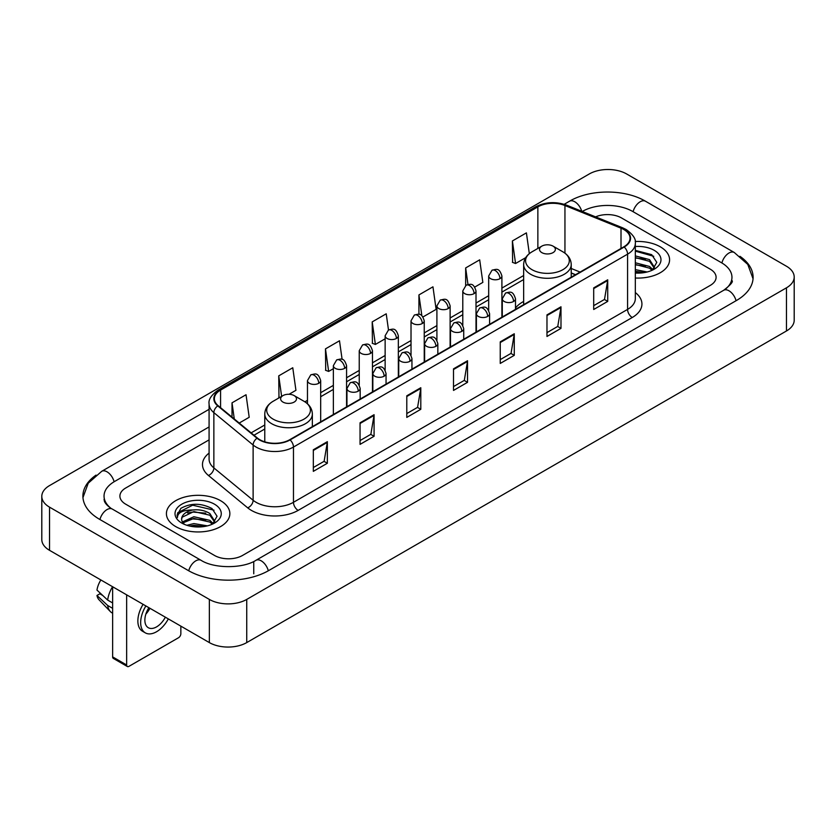 <?xml version="1.0" encoding="UTF-8"?>
<svg xmlns="http://www.w3.org/2000/svg" width="836" height="836" viewBox="0 0 836 836"><rect width="100%" height="100%" fill="white"/><g stroke="black" fill="none" stroke-linecap="round" stroke-linejoin="round"><path stroke-width="1.25" d="M523.649 301.441A35.028 20.221 0 0 0 515.498 307.993M575.419 274.772L571.228 273.069M660.294 246.819A31.716 18.319 0 0 0 635.193 241.51A31.716 18.319 0 0 1 660.294 246.819A31.716 18.319 0 0 1 669.584 259.766A31.716 18.319 0 0 0 660.294 246.819M220.568 500.68A31.716 18.319 0 0 0 186 496.709A31.716 18.319 0 0 0 166.416 513.638A31.716 18.319 0 0 0 175.706 526.586A31.716 18.319 0 0 0 210.275 530.557A31.716 18.319 0 0 0 229.858 513.638A31.716 18.319 0 0 0 220.568 500.68A31.716 18.319 0 0 0 186 496.709A31.716 18.319 0 0 0 166.416 513.638A31.716 18.319 0 0 0 175.706 526.586A31.716 18.319 0 0 0 210.275 530.557A31.716 18.319 0 0 0 229.858 513.638A31.716 18.319 0 0 0 220.568 500.68M623.844 229.545A21.151 12.206 180 0 1 630.03 238.176A21.151 12.206 180 0 1 623.844 246.808L289.726 439.715A21.151 12.206 180 0 1 257.457 438.085L218.196 405.711A21.151 12.206 180 0 1 214.371 398.709A21.151 12.206 180 0 1 220.568 390.078L537.861 206.879A21.151 12.206 180 0 1 564.948 205.51L621.012 228.176A21.151 12.206 180 0 1 623.844 229.545M624.21 229.336A21.673 12.519 0 0 0 621.326 227.925L565.251 205.259A21.673 12.519 0 0 0 537.496 206.67L220.192 389.858A21.673 12.519 0 0 0 217.757 405.888L257.018 438.252A21.673 12.519 0 0 0 290.102 439.924L624.21 247.028A21.673 12.519 0 0 0 624.21 229.336M313.322 449.778L313.322 471.358L327.346 463.259L327.346 441.68L313.322 449.778M313.322 467.533L324.128 461.294L327.294 442.401A5.288 3.051 -120 0 0 327.346 441.68M324.034 461.347L327.346 463.259M360.055 422.797L360.055 444.376L374.079 436.287L374.079 414.698L360.055 422.797M360.055 440.551L370.85 434.312L374.016 415.419A5.288 3.051 -120 0 0 374.079 414.698M370.756 434.375L374.079 436.287M406.787 395.815L406.787 417.404L420.801 409.306L420.801 387.726L406.787 395.815M406.787 413.569L417.582 407.341L420.748 388.437A5.288 3.051 -120 0 0 420.801 387.726M417.488 407.393L420.801 409.306M593.696 287.897L593.696 309.487L607.72 301.388L607.72 279.809L593.696 287.897M593.696 305.652L604.501 299.424L607.667 280.53A5.288 3.051 -120 0 0 607.72 279.809M604.407 299.476L607.72 301.388M546.974 314.879L546.974 336.469L560.987 328.37L560.987 306.791L546.974 314.879M546.974 332.634L557.769 326.406L560.935 307.502A5.288 3.051 -120 0 0 560.987 306.791M557.675 326.458L560.987 328.37M500.241 341.861L500.241 363.441L514.265 355.352L514.265 333.763L500.241 341.861M500.241 359.616L511.036 353.377L514.203 334.484A5.288 3.051 -120 0 0 514.265 333.763M510.942 353.429L514.265 355.352M453.509 368.843L453.509 390.422L467.533 382.324L467.533 360.744L453.509 368.843M453.509 386.587L464.314 380.359L467.481 361.465A5.288 3.051 -120 0 0 467.533 360.744M464.22 380.411L467.533 382.324M635.318 278.022A31.716 18.319 0 0 0 669.584 259.766A31.716 18.319 0 0 1 635.318 278.022M214.497 555.449A19.824 11.443 0 0 0 242.534 555.449L710.287 285.389A19.824 11.443 0 0 0 716.097 277.301A19.824 11.443 0 0 0 710.287 269.202L621.503 217.945A19.824 11.443 0 0 0 595.587 216.879A19.824 11.443 0 0 1 621.503 217.945L710.287 269.202A19.824 11.443 0 0 1 716.097 277.301A19.824 11.443 0 0 1 710.287 285.389L242.534 555.449A19.824 11.443 0 0 1 214.497 555.449L125.713 504.192L214.497 555.449M209.084 439.872L125.713 488.005A19.824 11.443 0 0 0 119.903 496.093A19.824 11.443 0 0 0 125.713 504.192A19.824 11.443 0 0 1 119.903 496.093A19.824 11.443 0 0 1 125.713 488.005L209.084 439.872M289.078 394.268L295.934 390.307L292.767 367.756L278.743 375.855L278.973 397.309M239.221 423.047L249.201 417.289L246.035 394.738L232.021 402.827L232.021 417.112M422.985 316.959L436.12 309.372L432.954 286.821L418.93 294.92L418.93 314.336M474.764 287.061L482.842 282.39L479.686 259.839L465.662 267.938L465.662 285.473M529.324 253.642L526.408 232.868L512.395 240.956L512.614 262.41M342.112 359.407L339.5 340.785L325.476 348.873L325.706 370.327M388.5 330.001L386.222 313.803L372.208 321.891L372.428 343.345M372.208 321.891L375.374 344.442L385.135 338.81M375.374 344.442L372.208 343.262M418.93 294.92L421.856 315.736M465.662 267.938L467.982 284.47M512.395 240.956L515.561 263.507L525.698 257.655M515.561 263.507L512.395 262.326M325.476 348.873L328.642 371.424L333.355 368.707M328.642 371.424L325.476 370.243M279.6 397.539L278.743 397.225M278.743 375.855L281.627 396.368M232.021 402.827L234.289 418.972M725.366 289.235A35.687 20.607 0 0 0 731.96 277.301A35.687 20.607 0 0 0 721.499 262.734L632.716 211.477A35.687 20.607 0 0 0 582.253 211.477L582.232 211.487M209.084 426.924L114.501 481.526A35.687 20.607 0 0 0 104.04 496.093A35.687 20.607 0 0 0 110.634 508.027M209.355 599.422A26.438 15.257 0 0 0 246.735 599.422L786.457 287.824A26.438 15.257 0 0 0 794.2 277.029A26.438 15.257 0 0 0 786.457 266.235L626.645 173.972A26.438 15.257 0 0 0 589.265 173.972L49.543 485.58A26.438 15.257 0 0 0 41.8 496.365A26.438 15.257 0 0 0 49.543 507.159L209.355 599.422L209.355 642.591A26.438 15.257 0 0 0 246.735 642.591L786.457 330.983A26.438 15.257 0 0 0 794.2 320.198L794.2 277.029M41.8 496.365L41.8 539.533A26.438 15.257 0 0 0 49.543 550.328L209.355 642.591M96.035 475.109A56.838 32.813 0 0 0 82.9 496.093A56.838 32.813 0 0 0 99.547 519.302L188.33 570.56A56.838 32.813 0 0 0 268.701 570.56L736.453 300.5A56.838 32.813 0 0 0 753.1 277.301A56.838 32.813 0 0 0 739.964 256.318M575.471 274.741L571.228 273.027M635.318 269.61L647.168 271.993M635.318 271.324L644.316 272.588M635.318 262.755L649.541 266.465L652.937 269.714M635.318 264.469L649.541 268.178L652.059 270.31M635.318 255.9L649.541 259.62L654.379 267.227L654.264 268.481M635.318 257.613L649.541 261.334L654.327 268.084M635.318 273.038A23.126 13.355 0 0 0 654.212 269.202A23.126 13.355 0 0 0 654.212 250.319A23.126 13.355 0 0 0 635.318 246.495M652.331 270.185L656.782 262.358L651.704 254.666L635.318 250.361M635.318 251.145L653.742 256.297M635.318 258L645.486 259.285M635.318 264.855L645.486 266.141M635.318 271.71L644.065 272.63M541.832 252.618A7.932 4.577 0 0 0 553.045 252.618A7.932 4.577 0 0 0 553.045 246.139L562.889 251.824A21.851 12.613 0 0 1 562.889 269.673A21.851 12.613 0 0 1 531.989 269.673A21.851 12.613 0 0 1 531.989 251.824C526.607 255.022 523.827 259.264 523.649 264.563A23.795 13.731 0 0 0 530.62 274.271A23.795 13.731 0 0 0 556.546 277.249A23.795 13.731 0 0 0 571.228 264.563C571.051 259.264 568.271 255.022 562.889 251.824L553.045 246.139A7.932 4.577 0 0 0 541.832 246.139A7.932 4.577 0 0 0 541.832 252.618M282.955 402.074A7.932 4.577 0 0 0 294.167 402.074A7.932 4.577 0 0 0 294.167 395.606L304.011 401.29A21.851 12.613 0 0 1 304.011 419.129A21.851 12.613 0 0 1 273.111 419.129A21.851 12.613 0 0 1 273.111 401.29C267.729 404.478 264.949 408.731 264.772 414.019A23.795 13.731 0 0 0 271.742 423.737A23.795 13.731 0 0 0 297.668 426.715A23.795 13.731 0 0 0 312.35 414.019C312.173 408.731 309.393 404.478 304.011 401.29L294.167 395.606A7.932 4.577 0 0 0 282.955 395.606A7.932 4.577 0 0 0 282.955 402.074M126.644 664.986A3.302 1.912 120 0 0 127.333 666.501L113.309 658.402A3.302 1.912 -60 0 1 112.63 656.897L126.644 664.986L126.644 594.835M112.63 586.747L112.63 656.897M127.333 666.501A3.302 1.912 120 0 0 128.984 666.334L178.517 637.743A3.302 1.912 120 0 0 180.848 633.688L180.848 626.133M148.871 607.667A16.521 9.541 120 0 0 148.296 627.711A16.521 9.541 120 0 0 156.551 626.895A16.521 9.541 120 0 0 165.35 617.187M145.872 614.084A16.521 9.541 120 0 0 149.937 608.284M143.092 604.334A22.467 12.968 120 0 0 142.517 631.243L145.318 632.862A22.467 12.968 120 0 0 156.551 631.744A22.467 12.968 120 0 0 168.329 618.912M145.892 605.954A22.467 12.968 120 0 0 145.318 632.862M112.578 586.715A21.809 12.592 120 0 0 107.666 600.081L96.966 590.07A17.18 9.917 120 0 1 100.874 579.965M112.63 602.944L107.666 600.081M102.755 595.483L99.839 593.811L96.966 595.462L107.666 605.473L112.63 608.336M107.666 605.473A21.809 12.592 120 0 0 110.352 611.565A21.809 12.592 120 0 0 112.003 612.861L112.63 613.227M96.966 595.462A17.18 9.917 120 0 0 98.993 599.746L110.352 611.565M186.856 525.29L193.868 523.576L207.443 525.854M189.605 526.043L193.868 525.29L204.601 526.461M182.405 521.936L193.868 516.732L209.826 520.337L213.222 523.576M182.979 522.876L193.868 518.435L209.826 522.051L212.334 524.172M212.616 524.047L217.057 516.23L211.989 508.539C201.121 502.927 190.744 502.864 180.879 508.351L177.075 515.321L177.441 517.568C177.65 512.541 182.823 510.012 192.949 509.97A16.521 9.541 0 0 0 181.621 519.031A16.521 9.541 0 0 0 182.426 521.967L184.39 524.371M192.949 509.97C199.281 509.312 204.904 510.482 209.826 513.482L214.664 521.1L214.549 522.354M181.621 519.219L182.185 517.191L193.868 511.59L209.826 515.195L214.612 521.957M214.497 504.192A23.126 13.355 0 0 0 181.788 504.192A23.126 13.355 0 0 0 181.788 523.075A23.126 13.355 0 0 0 214.497 523.075A23.126 13.355 0 0 0 214.497 504.192M177.075 515.478L177.796 512.656L192.688 505.195L214.026 510.169M187.577 513.001L192.688 512.05L205.771 513.158M187.577 519.856L192.688 518.905L205.771 520.013M190.044 526.137L204.35 526.492M635.318 292.558A33.043 19.082 180 0 1 632.256 317.502L298.138 510.399A6.604 3.814 60 0 1 293.467 502.3L627.575 309.404A26.438 15.257 0 0 0 635.318 298.609L635.318 243.36A26.438 15.257 180 0 1 627.575 254.154A6.604 3.814 -120 0 0 624.21 247.028M298.138 510.399A33.043 19.082 180 0 1 251.417 510.399A33.043 19.082 180 0 1 247.707 507.849L208.446 475.475A33.043 19.082 180 0 1 209.084 453.091M256.088 502.3A26.438 15.257 0 0 0 293.467 502.3L293.467 447.051A26.438 15.257 180 0 1 253.12 445.013L213.859 412.639A26.438 15.257 180 0 1 209.084 403.882L209.084 459.142A26.438 15.257 0 0 0 213.859 467.899L253.12 500.262A26.438 15.257 0 0 0 256.088 502.3M635.318 243.36C636.206 239.232 633.165 234.623 626.206 229.545L622.736 227.852A6.604 3.093 112 0 0 621.326 227.925M622.736 227.852L566.672 205.186C555.721 201.319 545.333 201.884 535.5 206.879A6.604 3.814 60 0 1 537.496 206.67M220.192 389.858A6.604 3.814 -120 0 0 218.196 390.067C211.33 395 208.3 399.608 209.084 403.882M217.757 405.888A6.604 4.42 129.5 0 0 213.859 412.639L213.859 467.899A6.604 4.42 -50.5 0 1 208.446 475.475M566.672 205.186A6.604 3.093 112 0 0 565.251 205.259M257.018 438.252A6.604 4.42 129.5 0 0 253.12 445.013L253.12 500.262A6.604 4.42 -50.5 0 1 247.707 507.849M290.102 439.924A6.604 3.814 60 0 1 293.467 447.051L627.575 254.154L627.575 309.404A6.604 3.814 60 0 0 632.256 317.502M220.568 390.078L220.568 407.665M621.012 228.176L621.012 248.438M564.948 205.51L564.948 253.172M580.1 272.066L571.228 268.481M537.861 206.879L537.861 248.428M523.649 275.525L501.903 288.075M488.684 295.714L476.008 303.029M462.789 310.658L450.123 317.973M436.904 325.601L424.239 332.916M411.019 340.545L398.344 347.86M385.135 355.499L372.459 362.814M359.24 370.442L346.574 377.757M333.355 385.386L320.679 392.701M307.47 400.329L304.889 401.823M264.772 424.981L251.124 432.86M453.509 369.522L467.481 361.465M500.241 342.541L514.203 334.484M546.974 315.569L560.935 307.502M593.696 288.587L607.667 280.53M406.787 396.504L420.748 388.437M360.055 423.476L374.016 415.419M313.322 450.458L327.294 442.401M268.304 570.789A10.575 6.103 -120 0 0 261.229 560.841A10.575 6.103 -120 0 0 255.941 560.319C242.931 568.731 214.089 568.731 201.089 560.319L112.306 509.061C111.251 508.675 106.099 505.163 104.479 501.443L104.04 499.332M188.727 570.789A10.575 6.103 -60 0 1 195.802 560.841A10.575 6.103 -60 0 1 201.089 560.319M99.944 519.532A10.575 6.103 -60 0 1 107.018 509.584A10.575 6.103 -60 0 1 112.306 509.061M82.952 497.587L88.219 483.208L101.731 471.295A10.575 6.103 60 0 1 107.018 471.817A10.575 6.103 60 0 1 114.104 481.766M564.175 204.308L569.494 201.236A10.575 6.103 60 0 1 574.771 201.758A10.575 6.103 60 0 1 581.741 211.289M569.494 201.236C590.111 188.967 624.858 188.967 645.486 201.236A10.575 6.103 120 0 0 640.198 201.758A10.575 6.103 120 0 0 633.113 211.696M753.048 278.785L747.781 264.406L734.269 252.493A10.575 6.103 120 0 0 728.982 253.015A10.575 6.103 120 0 0 721.896 262.964M736.056 300.73A10.575 6.103 -120 0 0 728.982 290.792A10.575 6.103 -120 0 0 723.694 290.27L255.941 560.319M246.735 642.591L246.735 599.422M49.543 550.328L49.543 507.159M786.457 330.983L786.457 287.824M253.747 573.799L253.747 561.928M513.565 301.472A6.604 3.814 0 0 0 515.498 298.776C512.813 290.301 510.211 291.983 505.581 293.049A6.604 3.814 60 0 1 508.884 293.373A6.604 3.814 -120 0 1 513.565 301.472A6.604 3.814 0 0 1 504.212 301.472A6.604 3.814 0 0 1 502.279 298.776L505.581 293.049M487.67 316.416A6.604 3.814 0 0 0 489.603 313.719C486.928 305.245 484.316 306.927 479.697 307.993A6.604 3.814 60 0 1 482.999 308.327A6.604 3.814 -120 0 1 487.67 316.416A6.604 3.814 0 0 1 478.328 316.416A6.604 3.814 0 0 1 476.395 313.719L479.697 307.993M461.785 331.37A6.604 3.814 0 0 0 463.719 328.663C461.044 320.188 458.431 321.881 453.812 322.947A6.604 3.814 60 0 1 457.114 323.271A6.604 3.814 -120 0 1 461.785 331.37A6.604 3.814 0 0 1 452.443 331.37A6.604 3.814 0 0 1 450.5 328.663L453.812 322.947M435.901 346.313A6.604 3.814 0 0 0 437.834 343.617C435.148 335.131 432.546 336.824 427.917 337.89A6.604 3.814 60 0 1 431.219 338.214A6.604 3.814 -120 0 1 435.901 346.313A6.604 3.814 0 0 1 426.548 346.313A6.604 3.814 0 0 1 424.615 343.617L427.917 337.89M410.006 361.256A6.604 3.814 0 0 0 411.949 358.56C409.264 350.085 406.651 351.768 402.032 352.834A6.604 3.814 60 0 1 405.335 353.168A6.604 3.814 -120 0 1 410.006 361.256A6.604 3.814 0 0 1 400.663 361.256A6.604 3.814 0 0 1 398.73 358.56L402.032 352.834M384.121 376.2A6.604 3.814 0 0 0 386.054 373.504C383.379 365.029 380.767 366.722 376.148 367.777A6.604 3.814 60 0 1 379.45 368.112A6.604 3.814 -120 0 1 384.121 376.2A6.604 3.814 0 0 1 374.779 376.2A6.604 3.814 0 0 1 372.835 373.504L376.148 367.777M358.236 391.154A6.604 3.814 0 0 0 360.17 388.447C357.484 379.972 354.882 381.665 350.253 382.731A6.604 3.814 60 0 1 353.565 383.055A6.604 3.814 -120 0 1 358.236 391.154A6.604 3.814 0 0 1 348.884 391.154A6.604 3.814 0 0 1 346.95 388.447L350.253 382.731M499.959 278.67A6.604 3.814 0 0 0 501.903 275.974C499.217 267.499 496.605 269.192 491.986 270.258A6.604 3.814 60 0 1 495.288 270.582A6.604 3.814 -120 0 1 499.959 278.67A6.604 3.814 0 0 1 490.617 278.67A6.604 3.814 0 0 1 488.684 275.974L491.986 270.258M474.075 293.624A6.604 3.814 0 0 0 476.008 290.928C473.333 282.443 470.72 284.135 466.101 285.201A6.604 3.814 60 0 1 469.404 285.525A6.604 3.814 -120 0 1 474.075 293.624A6.604 3.814 0 0 1 464.732 293.624A6.604 3.814 0 0 1 462.789 290.928L466.101 285.201M448.19 308.568A6.604 3.814 0 0 0 450.123 305.871C447.438 297.397 444.836 299.079 440.206 300.145A6.604 3.814 60 0 1 443.519 300.469A6.604 3.814 -120 0 1 448.19 308.568A6.604 3.814 0 0 1 438.837 308.568A6.604 3.814 0 0 1 436.904 305.871L440.206 300.145M422.295 323.511A6.604 3.814 0 0 0 424.239 320.815C421.553 312.34 418.951 314.022 414.322 315.088A6.604 3.814 60 0 1 417.624 315.423A6.604 3.814 -120 0 1 422.295 323.511A6.604 3.814 0 0 1 412.953 323.511A6.604 3.814 0 0 1 411.019 320.815L414.322 315.088M396.41 338.455A6.604 3.814 0 0 0 398.344 335.758C395.668 327.284 393.056 328.976 388.437 330.042A6.604 3.814 60 0 1 391.739 330.366A6.604 3.814 -120 0 1 396.41 338.455A6.604 3.814 0 0 1 387.068 338.455A6.604 3.814 0 0 1 385.135 335.758L388.437 330.042M370.526 353.409A6.604 3.814 0 0 0 372.459 350.712C369.773 342.227 367.171 343.92 362.542 344.986A6.604 3.814 60 0 1 365.854 345.31A6.604 3.814 -120 0 1 370.526 353.409A6.604 3.814 0 0 1 361.173 353.409A6.604 3.814 0 0 1 359.24 350.712L362.542 344.986M344.631 368.352A6.604 3.814 0 0 0 346.574 365.656C343.889 357.181 341.287 358.863 336.657 359.929A6.604 3.814 60 0 1 339.959 360.253A6.604 3.814 -120 0 1 344.631 368.352A6.604 3.814 0 0 1 335.288 368.352A6.604 3.814 0 0 1 333.355 365.656L336.657 359.929M318.746 383.296A6.604 3.814 0 0 0 320.679 380.599C318.004 372.125 315.391 373.807 310.773 374.873A6.604 3.814 60 0 1 314.075 375.207A6.604 3.814 -120 0 1 318.746 383.296A6.604 3.814 0 0 1 309.404 383.296A6.604 3.814 0 0 1 307.47 380.599L310.773 374.873M535.5 206.879L218.196 390.067M523.649 279.548L501.903 292.098M488.684 299.737L476.008 307.052M462.789 314.681L450.123 321.996M436.904 329.624L424.239 336.939M411.019 344.568L398.344 351.883M385.135 359.522L372.459 366.837M359.24 374.465L346.574 381.78M333.355 389.409L320.679 396.724M264.772 429.004L253.998 435.232M575.565 274.689L571.228 272.933M731.96 280.541C733.433 281.607 730.674 284.846 723.694 290.27M645.486 201.236L734.269 252.493M101.731 471.295L209.084 409.316M571.228 277.186L571.228 264.563M523.649 304.659L523.649 264.563M541.832 246.139L531.989 251.824M312.35 426.653L312.35 414.019M264.772 441.836L264.772 414.019M282.955 395.606L273.111 401.29M515.498 309.362L515.498 298.776M502.279 317.001L502.279 298.776M489.603 324.316L489.603 313.719M476.395 331.944L476.395 313.719M463.719 339.259L463.719 328.663M450.5 346.888L450.5 328.663M437.834 354.203L437.834 343.617M424.615 361.831L424.615 343.617M411.949 369.146L411.949 358.56M398.73 376.785L398.73 358.56M386.054 384.1L386.054 373.504M372.835 391.729L372.835 373.504M360.17 399.044L360.17 388.447M346.95 406.672L346.95 388.447M501.903 317.22L501.903 275.974M488.684 310.344L488.684 275.974M476.008 332.164L476.008 290.928M462.789 325.288L462.789 290.928M450.123 347.107L450.123 305.871M436.904 340.242L436.904 305.871M424.239 362.051L424.239 320.815M411.019 355.185L411.019 320.815M398.344 377.005L398.344 335.758M385.135 370.129L385.135 335.758M372.459 391.948L372.459 350.712M359.24 385.072L359.24 350.712M346.574 406.892L346.574 365.656M333.355 414.52L333.355 365.656M320.679 421.835L320.679 380.599M307.47 403.778L307.47 380.599"/></g></svg>
